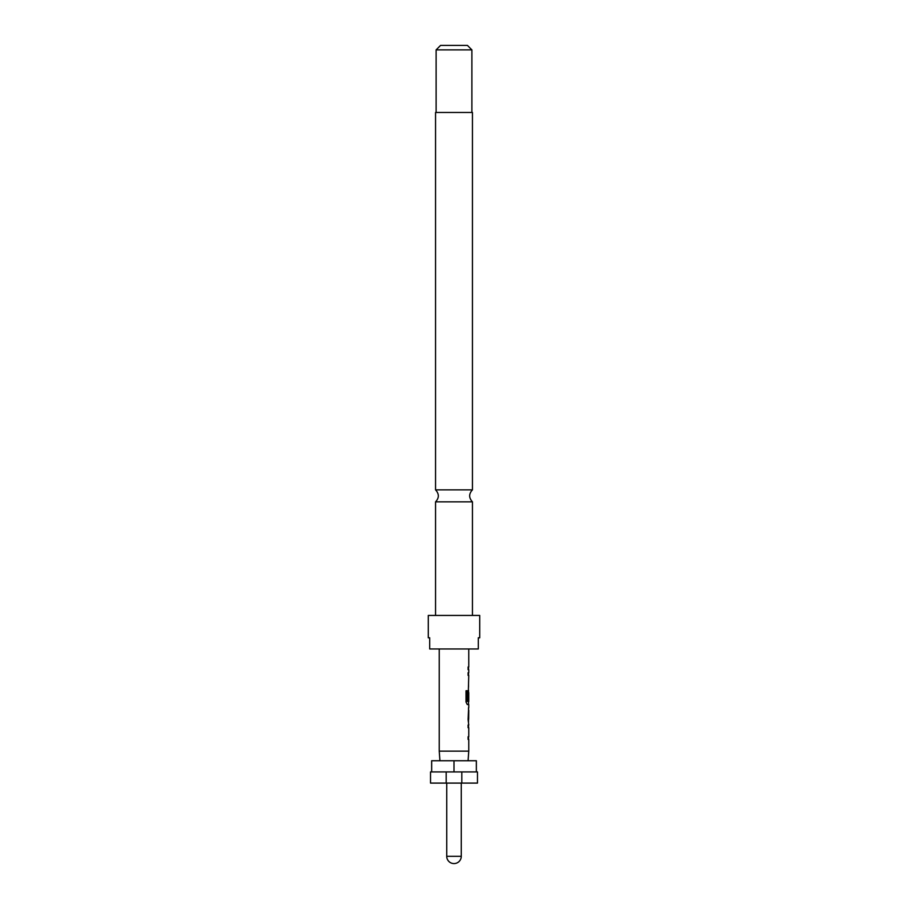<?xml version="1.0" encoding="UTF-8"?>
<svg xmlns="http://www.w3.org/2000/svg" width="908" height="908" viewBox="0 0 908 908"><rect width="100%" height="100%" fill="white"/><g stroke="black" fill="none" stroke-linecap="round" stroke-linejoin="round"><path stroke-width="1.36" d="M468.63 707.582L468.108 719.476L468.755 725.015L468.108 725.015L468.108 727.705L468.755 727.705L468.755 736.729L468.108 736.729L468.108 739.418L468.755 739.418L468.755 751.154L439.245 751.154L439.245 648.97M468.755 710.26L468.676 719.295L468.755 710.26M468.755 648.97L468.755 666.983L468.108 666.983L468.108 669.673L468.755 669.673L468.755 672.715L468.108 672.715L468.108 675.393L468.755 675.393L468.108 700.34L468.755 692.532L468.755 701.566L467.37 701.385L467.37 690.772L466.02 690.772L466.02 702.043L467.291 704.54L468.755 704.54L468.755 707.582M476.359 760.745L476.359 771.925L476.337 760.745L431.663 760.745L431.663 771.925L431.641 760.745M446.736 783.093L446.736 856.312A7.264 7.264 0 0 0 454 863.576A7.264 7.264 0 0 0 461.264 856.312L446.736 856.312M461.82 771.925L477.472 771.925L477.472 783.093L430.528 783.093L430.528 771.925L461.82 771.925L461.82 783.093M446.18 783.093L446.18 771.925M454 771.925L454 760.745M478.3 637.791L479.708 637.791L479.708 615.442L428.292 615.442L428.292 637.791L429.7 637.791L429.7 648.97L478.3 648.97L478.3 637.791M472.444 489.855L472.444 112.467L435.556 112.467L435.556 489.855L472.444 489.855C468.755 493.85 468.755 497.845 472.444 501.84L472.444 615.442M436.112 49.872L471.888 49.872L467.416 45.4L440.584 45.4L436.112 49.872L436.112 112.467M471.888 49.872L471.888 112.467M472.444 501.84L435.556 501.84L435.556 615.442M468.437 700.34L468.653 692.713M467.166 701.385L467.166 690.772M468.437 719.113L468.653 710.442M468.085 760.745L468.755 751.154M439.915 760.745L439.245 751.154M461.264 783.093L461.264 856.312M435.556 501.84C439.245 497.913 439.245 493.918 435.556 489.855M468.528 666.983L468.528 669.673M468.528 672.715L468.528 675.393M468.528 684.428L468.528 687.106M468.528 690.25L468.528 692.532M468.528 701.566L468.528 704.54M468.528 707.684L468.528 710.26M468.528 719.295L468.528 721.883M468.528 725.015L468.528 727.705M468.528 736.729L468.528 739.418"/></g></svg>
